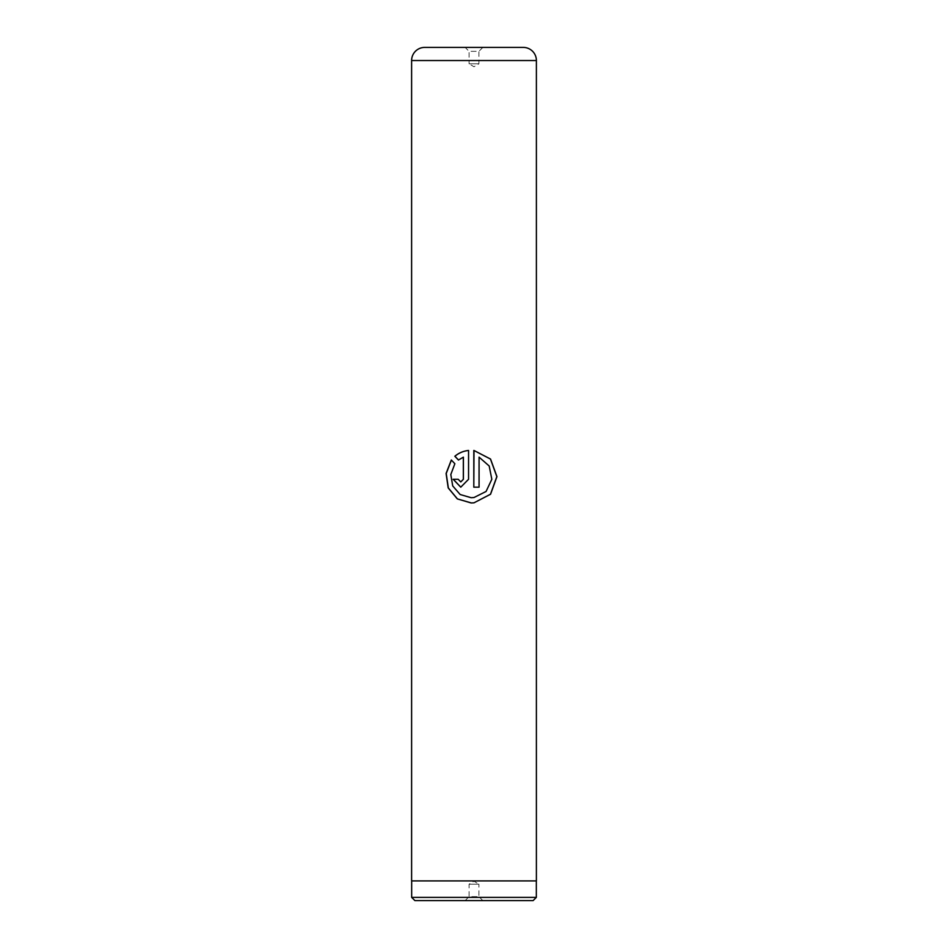 <?xml version="1.0" encoding="UTF-8"?>
<svg xmlns="http://www.w3.org/2000/svg" width="948" height="948" viewBox="0 0 948 948"><rect width="100%" height="100%" fill="white"/><g stroke="black" fill="none" stroke-linecap="round" stroke-linejoin="round"><path stroke-width="0.71" stroke-dasharray="4.74 3.56" d="M465.136 900.6L469.082 896.666L478.918 896.666L478.918 884.188L469.082 884.188L478.918 884.188L474 881.237L469.082 884.188L469.082 896.666L478.918 896.666L482.864 900.6L465.136 900.6L482.864 900.6M536.331 880.905L411.669 880.905L536.331 880.905M482.864 47.4L478.918 51.334L469.082 51.334L469.082 63.812L478.918 63.812L469.082 63.812L474 66.763L478.918 63.812L478.918 51.334L469.082 51.334L465.136 47.4L482.864 47.4L465.136 47.4M411.61 880.905L536.39 880.905M523.272 47.4L424.728 47.4M411.669 897.389L536.331 897.389M414.892 900.6L533.108 900.6M458.488 459.981L463.394 457.137M460.787 481.916L458.275 479.285M460.835 487.177L468.561 479.285M468.585 450.466L468.585 479.285M471.203 497.712L460.23 494.524L452.824 485.909L450.928 474.51L454.957 463.738L451.402 460.064M471.417 502.973L474 502.819M473.81 487.177L479.072 487.177M479.048 457.137L489.109 466.001L491.728 479.285L486.004 491.479L474 497.522M411.61 60.53L536.39 60.53"/><path stroke-width="1.42" d="M533.108 900.6L414.892 900.6L411.669 897.389L536.331 897.389L533.108 900.6M411.669 880.905L411.669 897.389M536.331 880.905L536.331 897.389M424.728 47.4L523.272 47.4A13.13 13.13 0 0 1 536.39 60.53L411.61 60.53A13.13 13.13 0 0 1 424.728 47.4M473.81 450.466L473.81 487.177L479.072 487.177L479.072 457.137L489.192 466.001L491.822 479.285L486.063 491.479L474 497.522L471.18 497.712L460.159 494.524L452.706 485.909L450.81 474.51L454.862 463.738L451.331 459.993L446.081 473.467L448.203 487.924L457.315 498.897L471.18 502.973L474 502.819L490.566 494.24L496.953 476.631L490.543 459.045L474 450.49L473.81 487.177M463.335 457.137L463.335 479.285L460.752 481.916L458.192 479.285L453.168 479.285L460.764 487.177L468.561 479.285L468.561 450.466C463.323 451.023 458.749 452.954 454.839 456.272L458.441 460.017L463.394 457.137L463.394 479.285L460.787 481.916M536.39 60.53L536.39 880.905L411.61 880.905L411.61 60.53M460.799 487.177L453.274 479.285L458.192 479.285M468.585 450.466C463.382 451.023 458.832 452.954 454.945 456.272L454.839 456.272M454.945 456.272L458.524 460.017M451.402 460.064L446.224 473.526L448.345 487.959L457.422 498.909L471.417 502.973M474 502.819L490.483 494.228L496.835 476.631L490.46 459.045L474 450.49M479.048 487.177L479.072 457.137M474 497.522L471.18 497.712"/></g></svg>
